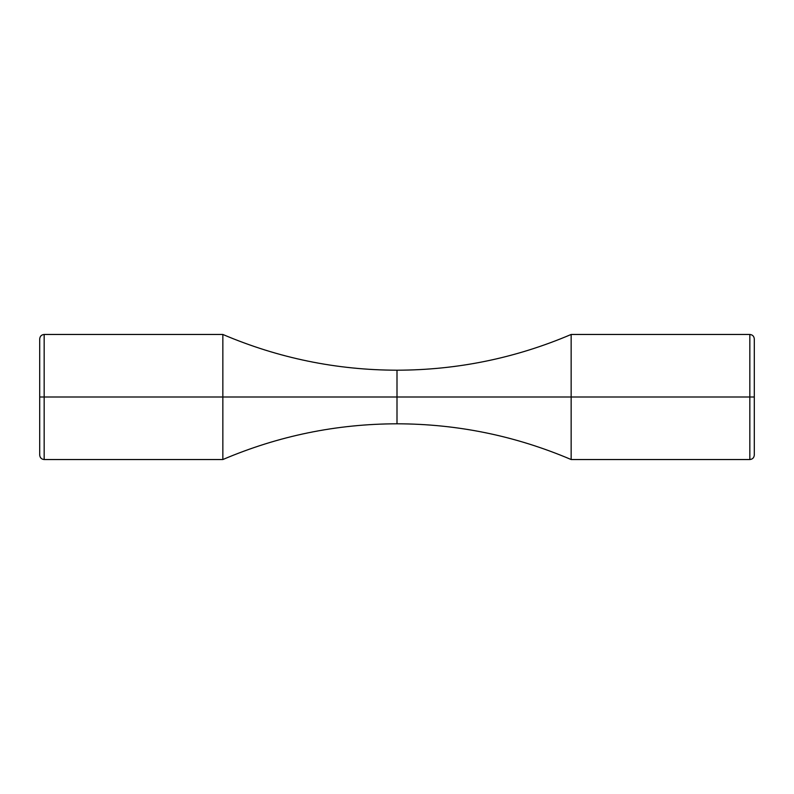<?xml version="1.0" encoding="UTF-8"?>
<svg xmlns="http://www.w3.org/2000/svg" width="794" height="794" viewBox="0 0 794 794"><rect width="100%" height="100%" fill="white"/><g stroke="black" fill="none" stroke-linecap="round" stroke-linejoin="round"><path stroke-width="1.19" d="M222.846 459.537L222.846 397L397 397L397 423.798L397 397L222.846 397L222.846 334.463C278.476 358.154 336.527 370.073 397 370.203L397 397L397 370.203C457.473 370.073 515.524 358.154 571.154 334.463L571.154 459.537L749.834 459.537L749.834 397L749.834 459.537C752.533 459.26 754.022 457.771 754.3 455.071L754.3 397L754.3 455.071L754.3 397L397 397L571.154 397L571.154 459.537C515.524 435.846 457.473 423.927 397 423.798C336.527 423.927 278.476 435.846 222.846 459.537L222.846 397L39.7 397L39.7 455.071L39.7 338.929L39.7 397L44.166 397L44.166 459.537L44.166 397L222.846 397L222.846 334.463L44.166 334.463L44.166 397L44.166 334.463C41.467 334.74 39.978 336.229 39.7 338.929L39.7 455.071C39.978 457.771 41.467 459.26 44.166 459.537L222.846 459.537M754.3 338.929L754.3 397L754.3 338.929L754.3 397L749.834 397L749.834 334.463L749.834 397L571.154 397L571.154 334.463L749.834 334.463C752.533 334.74 754.022 336.229 754.3 338.929"/></g></svg>
